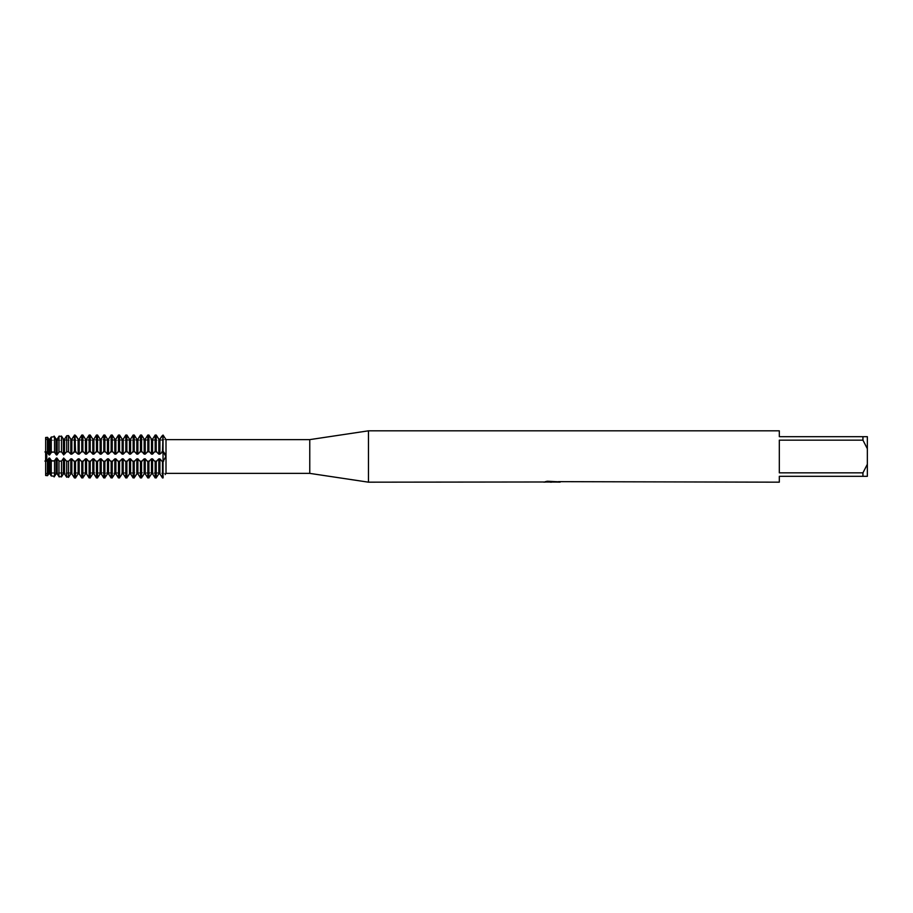 <?xml version="1.0" encoding="UTF-8"?>
<svg xmlns="http://www.w3.org/2000/svg" width="913" height="913" viewBox="0 0 913 913"><rect width="100%" height="100%" fill="white"/><g stroke="black" fill="none" stroke-linecap="round" stroke-linejoin="round"><path stroke-width="0.68" stroke-dasharray="4.57 3.42" d="M164.842 452.859L163.039 451.604L163.039 477.956L163.039 476.94L163.039 477.956L161.898 476.94L163.039 476.94L163.039 473.219L163.039 476.94A10.374 10.374 0 0 1 163.632 476.963A10.374 10.374 0 0 0 163.039 476.94L161.898 476.94M64.526 458.874L64.526 473.847L63.454 473.847L63.454 458.874L64.526 458.874L66.523 461.168L68.521 461.27L70.792 458.874L71.865 458.874L74.992 461.396L78.13 458.874L79.203 458.874L81.793 461.396L83.471 461.168L85.468 458.874L86.541 458.874L89.132 461.396L90.809 461.168L92.806 458.874L93.879 458.874L96.47 461.396L98.148 461.168L100.133 458.874L101.206 458.874L103.808 461.396L105.474 461.168L107.472 458.874L108.544 458.874L111.146 461.396L112.813 461.168L114.81 458.874L115.883 458.874L118.485 461.396L120.151 461.168L122.148 458.874L123.221 458.874L125.811 461.396L127.489 461.168L129.486 458.874L130.559 458.874L133.15 461.396L134.827 461.168L136.824 458.874L137.897 458.874L140.488 461.396L142.166 461.168L144.163 458.874L145.235 458.874L147.826 461.396L149.504 461.168L151.49 458.874L152.562 458.874L154.559 461.168L156.237 461.396L158.828 458.874L159.901 458.874L163.039 461.396L165.835 457.584M165.915 439.484A14.094 14.094 0 0 1 163.039 439.781L163.039 451.604L159.901 454.126L158.828 454.126L156.237 451.604L154.559 451.832L152.562 454.126L151.49 454.126L148.899 451.604L147.221 451.832L145.235 454.126L144.163 454.126L141.561 451.604L139.894 451.832L137.897 454.126L136.824 454.126L134.222 451.604L132.556 451.832L130.559 454.126L129.486 454.126L126.884 451.604L125.218 451.832L123.221 454.126L122.148 454.126L119.557 451.604L117.88 451.832L115.883 454.126L114.81 454.126L112.219 451.604L110.541 451.832L108.544 454.126L107.472 454.126L104.881 451.604L103.203 451.832L101.206 454.126L100.133 454.126L97.543 451.604L95.865 451.832L93.879 454.126L92.806 454.126L90.204 451.604L88.538 451.832L86.541 454.126L85.468 454.126L82.866 451.604L81.2 451.832L79.203 454.126L78.13 454.126L75.528 451.604L73.862 451.832L71.865 454.126L70.792 454.126L68.521 451.73L66.523 451.832L64.526 454.126L63.454 454.126L63.454 439.153M165.915 473.516A14.094 14.094 0 0 0 163.039 473.219L46.86 473.219L45.65 475.513L46.86 473.219L45.65 475.513L45.65 473.219L45.65 475.513L47.077 472.74L47.077 440.26L163.039 440.26L163.039 472.74L45.65 473.219M47.567 437.338L47.567 452.334L45.65 452.414L45.65 437.487L47.077 440.26L47.077 472.74L47.077 440.26L47.077 472.74L163.039 472.74L163.039 440.26L163.039 472.74L163.039 440.26L47.077 440.26L45.65 437.487L45.65 439.781L45.65 437.487L46.86 439.781L45.65 437.487L45.65 475.513L45.65 460.586L47.567 460.666L47.567 475.662M551.863 481.859L557.581 481.471L553.871 482.03M557.581 481.87L552.57 482.03M553.963 482.178L557.581 482.018M558.471 481.653L547.446 481.242M552.433 481.63L543.646 482.03L547.035 481.094L550.413 482.03M547.458 481.094L545.62 481.63M547.035 481.094L543.646 482.178L547.412 482.03M549.067 482.03L547.035 481.242M165.698 473.801L165.139 474.6M165.652 454.583L165.139 453.339M44.965 461.168C47.362 458.052 47.362 454.948 44.965 451.832C47.362 454.948 47.362 458.052 44.965 461.168M166.006 439.621L166.006 473.379M779.314 472.843L862.945 472.843L867.35 464.261L867.35 448.74L862.945 440.157L779.314 440.157L779.314 472.843M779.314 430.822L779.314 436.688L867.35 436.688L867.35 448.74M867.35 464.261L867.35 476.312L779.314 476.312L779.314 482.178M862.945 436.688L862.945 440.157M862.945 472.843L862.945 476.312M368.464 430.822L368.464 482.178M309.769 439.621L309.769 473.379M149.504 476.94L148.899 477.956L147.221 476.94L149.504 476.94L147.221 476.94M142.166 476.94L141.561 477.956L139.894 476.94L142.166 476.94L139.894 476.94M134.827 476.94L134.222 477.956L132.556 476.94L134.827 476.94L132.556 476.94M127.489 476.94L126.884 477.956L125.218 476.94L127.489 476.94L125.218 476.94M120.151 476.94L119.557 477.956L117.88 476.94L120.151 476.94L117.88 476.94M112.813 476.94L112.219 477.956L110.541 476.94L112.813 476.94L110.541 476.94M105.474 476.94L104.881 477.956L103.203 476.94L105.474 476.94L103.203 476.94M98.148 476.94L97.543 477.956L95.865 476.94L98.148 476.94L95.865 476.94M90.809 476.94L90.204 477.956L88.538 476.94L90.809 476.94L88.538 476.94M83.471 476.94L82.866 477.956L81.2 476.94L83.471 476.94L81.2 476.94M76.133 476.94L75.528 477.956L73.862 476.94L76.133 476.94L73.862 476.94M68.795 476.94L66.523 476.94M152.562 458.874L152.562 473.847L151.49 473.847L151.49 458.874M145.235 458.874L145.235 473.847L144.163 473.847L144.163 458.874M137.897 458.874L137.897 473.847L136.824 473.847L136.824 458.874M130.559 458.874L130.559 473.847L129.486 473.847L129.486 458.874M123.221 458.874L123.221 473.847L122.148 473.847L122.148 458.874M115.883 458.874L115.883 473.847L114.81 473.847L114.81 458.874M108.544 458.874L108.544 473.847L107.472 473.847L107.472 458.874M101.206 458.874L101.206 473.847L100.133 473.847L100.133 458.874M93.879 458.874L93.879 473.847L92.806 473.847L92.806 458.874M86.541 458.874L86.541 473.847L85.468 473.847L85.468 458.874M79.203 458.874L79.203 473.847L78.13 473.847L78.13 458.874M71.865 458.874L71.865 473.847L70.792 473.847L70.792 458.874M63.727 473.482L61.456 476.94M57.188 473.847L56.115 473.847L56.115 458.874L57.188 458.874L57.188 473.847M49.85 473.847L48.777 473.847L48.777 458.874L49.85 458.874L49.85 473.847M159.901 458.874L159.901 473.847L158.828 473.847L158.828 458.874M155.164 477.956L154.559 476.94L156.831 476.94L155.164 477.956L155.164 461.396M151.49 454.126L151.49 439.153L152.562 439.153L152.562 454.126M161.898 461.168L163.039 461.168L163.039 435.045L163.039 439.781L45.65 439.781M68.521 435.592L66.523 436.06L68.521 435.592L68.521 451.73M75.528 451.604L75.528 435.045L76.133 436.06L73.862 436.06L74.992 435.045L74.992 451.604M82.866 451.604L82.866 435.045L83.471 436.06L81.2 436.06L81.793 435.045L81.793 451.604M90.204 451.604L90.204 435.045L90.809 436.06L88.538 436.06L89.132 435.045L89.132 451.604M97.543 451.604L97.543 435.045L98.148 436.06L95.865 436.06L96.47 435.045L96.47 451.604M104.881 451.604L104.881 435.045L105.474 436.06L103.203 436.06L103.808 435.045L103.808 451.604M112.219 451.604L112.219 435.045L112.813 436.06L110.541 436.06L111.146 435.045L111.146 451.604M119.557 451.604L119.557 435.045L120.151 436.06L117.88 436.06L118.485 435.045L118.485 451.604M126.884 451.604L126.884 435.045L127.489 436.06L125.218 436.06L125.811 435.045L125.811 451.604M134.222 451.604L134.222 435.045L134.827 436.06L132.556 436.06L133.15 435.045L133.15 451.604M141.561 451.604L141.561 435.045L142.166 436.06L139.894 436.06L140.488 435.045L140.488 451.604M148.899 451.604L148.899 435.045L149.504 436.06L147.221 436.06L147.826 435.045L147.826 451.604M156.237 451.604L156.237 435.045L156.831 436.06L154.559 436.06L155.164 435.045L155.164 451.604M161.898 436.06L163.039 436.06A10.374 10.374 0 0 0 163.632 436.037A10.374 10.374 0 0 1 163.039 436.06L161.898 436.06L162.503 435.045L162.503 451.604M63.727 454.959L61.456 451.832M61.536 436.186L61.536 451.867L58.98 451.935L58.98 436.403M59.185 451.832L56.926 454.959M57.188 439.153L57.188 454.126L56.115 454.126L56.115 439.153M56.389 454.959L54.118 451.832M54.552 436.768L54.552 452.061L51.254 452.186L51.254 437.042M51.847 451.832L49.587 454.959M49.85 439.153L49.85 454.126L48.777 454.126L48.777 439.153M49.051 454.959L46.791 451.832M46.791 461.168L49.051 458.041M49.587 458.041L51.847 461.168M51.254 475.958L51.254 460.825L54.552 460.939L54.552 476.232M54.118 461.168L56.389 458.041M56.926 458.041L59.185 461.168M58.98 476.597L58.98 461.076L61.536 461.133L61.536 476.814M61.456 461.168L63.727 458.041M159.901 439.153L159.901 454.126M158.828 439.153L158.828 454.126M148.899 461.396L148.899 477.956M147.826 477.956L147.826 461.396M145.235 439.153L145.235 454.126M144.163 439.153L144.163 454.126M141.561 461.396L141.561 477.956M140.488 477.956L140.488 461.396M137.897 439.153L137.897 454.126M136.824 439.153L136.824 454.126M134.222 461.396L134.222 477.956M133.15 477.956L133.15 461.396M130.559 439.153L130.559 454.126M129.486 439.153L129.486 454.126M126.884 461.396L126.884 477.956M125.811 477.956L125.811 461.396M123.221 439.153L123.221 454.126M122.148 439.153L122.148 454.126M119.557 461.396L119.557 477.956M118.485 477.956L118.485 461.396M115.883 439.153L115.883 454.126M114.81 439.153L114.81 454.126M112.219 461.396L112.219 477.956M111.146 477.956L111.146 461.396M108.544 439.153L108.544 454.126M107.472 439.153L107.472 454.126M104.881 461.396L104.881 477.956M103.808 477.956L103.808 461.396M101.206 439.153L101.206 454.126M100.133 439.153L100.133 454.126M97.543 461.396L97.543 477.956M96.47 477.956L96.47 461.396M93.879 439.153L93.879 454.126M92.806 439.153L92.806 454.126M90.204 461.396L90.204 477.956M89.132 477.956L89.132 461.396M86.541 439.153L86.541 454.126M85.468 439.153L85.468 454.126M82.866 461.396L82.866 477.956M81.793 477.956L81.793 461.396M79.203 439.153L79.203 454.126M78.13 439.153L78.13 454.126M75.528 461.396L75.528 477.956M74.992 461.396L74.992 477.956M74.432 451.615L74.432 435.09M74.432 477.91L74.432 461.385M71.865 439.153L71.865 454.126M70.792 439.153L70.792 454.126M68.521 461.27L68.521 477.408M66.706 451.764L66.706 435.752M66.706 477.248L66.706 461.236M64.526 439.153L64.526 454.126M156.237 461.396L156.237 477.956M162.503 477.956L162.503 461.396M163.039 461.396L163.039 477.956M161.898 451.832L163.632 451.832M156.831 476.94L154.559 476.94M68.795 436.06L66.523 436.06M76.133 436.06L73.862 436.06M83.471 436.06L81.2 436.06M90.809 436.06L88.538 436.06M98.148 436.06L95.865 436.06M105.474 436.06L103.203 436.06M112.813 436.06L110.541 436.06M120.151 436.06L117.88 436.06M127.489 436.06L125.218 436.06M134.827 436.06L132.556 436.06M142.166 436.06L139.894 436.06M149.504 436.06L147.221 436.06M156.831 436.06L154.559 436.06M149.504 451.832L147.221 451.832M142.166 451.832L139.894 451.832M134.827 451.832L132.556 451.832M127.489 451.832L125.218 451.832M120.151 451.832L117.88 451.832M112.813 451.832L110.541 451.832M105.474 451.832L103.203 451.832M98.148 451.832L95.865 451.832M90.809 451.832L88.538 451.832M83.471 451.832L81.2 451.832M76.133 451.832L73.862 451.832M68.795 451.832L66.523 451.832M68.795 461.168L66.523 461.168M76.133 461.168L73.862 461.168M83.471 461.168L81.2 461.168M90.809 461.168L88.538 461.168M98.148 461.168L95.865 461.168M105.474 461.168L103.203 461.168M112.813 461.168L110.541 461.168M120.151 461.168L117.88 461.168M127.489 461.168L125.218 461.168M134.827 461.168L132.556 461.168M142.166 461.168L139.894 461.168M149.504 461.168L147.221 461.168M156.831 461.168L154.559 461.168M156.831 451.832L154.559 451.832"/><path stroke-width="1.37" d="M152.562 454.126L152.562 439.153L154.559 436.06L152.562 439.153L151.49 439.153L148.899 435.045L147.826 435.045L145.235 439.153L144.163 439.153L141.561 435.045L140.488 435.045L137.897 439.153L136.824 439.153L134.222 435.045L133.15 435.045L130.559 439.153L129.486 439.153L126.884 435.045L125.811 435.045L123.221 439.153L122.148 439.153L119.557 435.045L118.485 435.045L115.883 439.153L114.81 439.153L112.219 435.045L111.146 435.045L108.544 439.153L107.472 439.153L104.881 435.045L103.808 435.045L101.206 439.153L100.133 439.153L97.543 435.045L96.47 435.045L93.879 439.153L92.806 439.153L90.204 435.045L89.132 435.045L86.541 439.153L85.468 439.153L82.866 435.045L81.793 435.045L79.203 439.153L78.13 439.153L74.992 435.045L71.865 439.153L70.792 439.153L68.521 435.592L66.706 435.752L64.526 439.153L63.454 439.153L63.454 454.126L64.526 454.126L66.523 451.832L68.521 451.73L70.792 454.126L71.865 454.126L74.992 451.604L78.13 454.126L79.203 454.126L81.793 451.604L83.471 451.832L85.468 454.126L86.541 454.126L89.132 451.604L90.809 451.832L92.806 454.126L93.879 454.126L96.47 451.604L98.148 451.832L100.133 454.126L101.206 454.126L103.808 451.604L105.474 451.832L107.472 454.126L108.544 454.126L111.146 451.604L112.813 451.832L114.81 454.126L115.883 454.126L118.485 451.604L120.151 451.832L122.148 454.126L123.221 454.126L125.811 451.604L127.489 451.832L129.486 454.126L130.559 454.126L133.15 451.604L134.827 451.832L136.824 454.126L137.897 454.126L140.488 451.604L142.166 451.832L144.163 454.126L145.235 454.126L147.826 451.604L149.504 451.832L151.49 454.126L152.562 454.126L154.559 451.832L156.237 451.604L158.828 454.126L159.901 454.126L163.039 451.604L165.915 456.5L163.039 461.396L163.039 435.045L166.006 439.621L309.769 439.621L368.464 430.822L779.314 430.822L779.314 436.688L862.945 436.688L862.945 440.157L867.35 448.74L867.35 436.688L862.945 436.688M165.139 474.6L165.698 473.801M47.567 475.662L47.567 460.666L45.65 460.586L45.65 475.513L47.567 475.662L48.777 473.847L47.567 475.662L45.65 475.513L45.65 437.487L47.567 437.338L45.65 437.487L45.65 452.414L47.567 452.334L47.567 437.338L48.777 439.153L47.567 437.338M44.965 451.832C47.362 454.948 47.362 458.052 44.965 461.168C47.362 458.052 47.362 454.948 44.965 451.832M543.806 481.984L368.464 482.178L309.769 473.379L166.006 473.379L166.006 439.621M309.769 473.379L309.769 439.621M368.464 482.178L368.464 430.822M552.57 482.03L549.067 482.03M551.509 482.178L550.413 482.178M867.35 448.74L867.35 464.261L862.945 472.843L862.945 476.312L779.314 476.312L779.314 482.178L558.471 481.653M862.945 472.843L779.314 472.843L779.314 440.157L862.945 440.157M543.806 482.132L552.433 481.779L545.05 481.779L547.458 481.242L559.213 481.847M560.171 481.95C552.468 481.996 552.468 482.053 560.171 482.11M165.915 439.484L163.039 435.045L159.901 439.153L161.898 436.06M158.828 458.874L158.828 473.847L156.831 476.94L158.828 473.847L159.901 473.847L162.503 477.956L163.039 461.396L163.632 461.168L161.898 461.168L159.901 458.874L158.828 458.874L156.237 461.396L154.559 461.168L152.562 458.874L151.49 458.874L148.899 461.396L147.221 461.168L145.235 458.874L144.163 458.874L141.561 461.396L139.894 461.168L137.897 458.874L136.824 458.874L134.222 461.396L132.556 461.168L130.559 458.874L129.486 458.874L126.884 461.396L125.218 461.168L123.221 458.874L122.148 458.874L119.557 461.396L117.88 461.168L115.883 458.874L114.81 458.874L112.219 461.396L110.541 461.168L108.544 458.874L107.472 458.874L104.881 461.396L103.203 461.168L101.206 458.874L100.133 458.874L97.543 461.396L95.865 461.168L93.879 458.874L92.806 458.874L90.204 461.396L88.538 461.168L86.541 458.874L85.468 458.874L82.866 461.396L81.2 461.168L79.203 458.874L78.13 458.874L75.528 461.396L73.862 461.168L71.865 458.874L70.792 458.874L68.521 461.27L66.523 461.168L64.526 458.874L63.454 458.874L63.454 473.847L64.526 473.847L66.523 476.94L64.526 473.847L64.526 458.874M547.412 482.03L551.863 482.007M553.963 482.03L551.794 482.03M545.62 481.63L552.433 481.779M165.824 455.382L165.652 454.583M862.945 476.312L867.35 476.312L867.35 464.261M151.49 458.874L151.49 473.847L149.504 476.94L151.49 473.847L152.562 473.847L154.559 476.94L152.562 473.847L152.562 458.874M147.221 476.94L145.235 473.847L147.826 477.956L149.504 476.94M144.163 458.874L144.163 473.847L142.166 476.94L144.163 473.847L145.235 473.847L145.235 458.874M139.894 476.94L137.897 473.847L140.488 477.956L142.166 476.94M136.824 458.874L136.824 473.847L134.827 476.94L136.824 473.847L137.897 473.847L137.897 458.874M132.556 476.94L130.559 473.847L133.15 477.956L134.827 476.94M129.486 458.874L129.486 473.847L127.489 476.94L129.486 473.847L130.559 473.847L130.559 458.874M125.218 476.94L123.221 473.847L125.811 477.956L127.489 476.94M122.148 458.874L122.148 473.847L120.151 476.94L122.148 473.847L123.221 473.847L123.221 458.874M117.88 476.94L115.883 473.847L118.485 477.956L120.151 476.94M114.81 458.874L114.81 473.847L112.813 476.94L114.81 473.847L115.883 473.847L115.883 458.874M110.541 476.94L108.544 473.847L111.146 477.956L112.813 476.94M107.472 458.874L107.472 473.847L105.474 476.94L107.472 473.847L108.544 473.847L108.544 458.874M103.203 476.94L101.206 473.847L103.808 477.956L105.474 476.94M100.133 458.874L100.133 473.847L98.148 476.94L100.133 473.847L101.206 473.847L101.206 458.874M95.865 476.94L93.879 473.847L96.47 477.956L98.148 476.94M92.806 458.874L92.806 473.847L90.809 476.94L92.806 473.847L93.879 473.847L93.879 458.874M88.538 476.94L86.541 473.847L89.132 477.956L90.809 476.94M85.468 458.874L85.468 473.847L83.471 476.94L85.468 473.847L86.541 473.847L86.541 458.874M81.2 476.94L79.203 473.847L81.793 477.956L83.471 476.94M78.13 458.874L78.13 473.847L76.133 476.94L78.13 473.847L79.203 473.847L79.203 458.874M73.862 476.94L71.865 473.847L74.432 477.91L75.528 477.956L76.133 476.94M70.792 458.874L70.792 473.847L68.795 476.94L70.792 473.847L71.865 473.847L71.865 458.874M61.536 476.814L58.98 476.597L61.536 476.814L61.536 461.133L58.98 461.065L58.98 476.597M59.185 476.94L56.926 473.482L59.185 476.94M56.389 473.482L54.118 476.94L56.389 473.482M54.552 476.232L51.254 475.958L49.85 473.847L51.254 475.958L54.552 476.232L54.552 460.939L51.254 460.814L51.254 475.958M48.777 473.847L49.85 473.847L49.85 458.874L48.777 458.874L48.777 473.847M56.115 473.847L57.188 473.847L57.188 458.874L56.115 458.874L56.115 473.847M61.456 476.94L63.727 473.482M161.898 476.94L159.901 473.847L159.901 458.874M66.523 476.94L68.795 476.94M154.559 476.94L155.164 477.956L156.831 476.94M63.727 439.518L61.456 436.06L63.727 439.518M61.536 436.186L58.98 436.403L61.536 436.186L61.536 451.867L58.98 451.935L58.98 436.403M59.185 436.06L56.926 439.518L59.185 436.06M57.188 439.153L56.115 439.153L57.188 439.153L57.188 454.126L56.115 454.126L56.115 439.153M56.389 439.518L54.118 436.06L56.389 439.518M54.552 436.768L51.254 437.042L49.85 439.153L48.777 439.153L49.85 439.153L51.254 437.042L54.552 436.768L54.552 452.061L51.254 452.186L51.254 437.042M63.454 439.153L64.526 439.153L66.523 436.06M68.795 436.06L70.792 439.153L71.865 439.153L73.862 436.06M76.133 436.06L78.13 439.153L79.203 439.153L81.2 436.06M83.471 436.06L85.468 439.153L86.541 439.153L88.538 436.06M90.809 436.06L92.806 439.153L93.879 439.153L95.865 436.06M98.148 436.06L100.133 439.153L101.206 439.153L103.203 436.06M105.474 436.06L107.472 439.153L108.544 439.153L110.541 436.06M112.813 436.06L114.81 439.153L115.883 439.153L117.88 436.06M120.151 436.06L122.148 439.153L123.221 439.153L125.218 436.06M127.489 436.06L129.486 439.153L130.559 439.153L132.556 436.06M134.827 436.06L136.824 439.153L137.897 439.153L139.894 436.06M142.166 436.06L144.163 439.153L145.235 439.153L147.221 436.06M149.504 436.06L151.49 439.153L151.49 454.126M156.831 436.06L158.828 439.153L159.901 439.153L158.828 439.153L156.237 435.045L155.164 435.045L156.237 435.045L156.237 451.604M74.992 451.604L74.992 435.045L75.528 451.604M81.793 451.604L81.793 435.045L82.866 435.045L82.866 451.604M89.132 451.604L89.132 435.045L90.204 435.045L90.204 451.604M96.47 451.604L96.47 435.045L97.543 435.045L97.543 451.604M103.808 451.604L103.808 435.045L104.881 435.045L104.881 451.604M111.146 451.604L111.146 435.045L112.219 435.045L112.219 451.604M118.485 451.604L118.485 435.045L119.557 435.045L119.557 451.604M125.811 451.604L125.811 435.045L126.884 435.045L126.884 451.604M133.15 451.604L133.15 435.045L134.222 435.045L134.222 451.604M140.488 451.604L140.488 435.045L141.561 435.045L141.561 451.604M147.826 451.604L147.826 435.045L148.899 435.045L148.899 451.604M162.503 451.604L163.039 435.045L163.039 461.168L161.898 461.168M155.164 451.604L155.164 435.045L154.559 436.06M63.727 458.041L61.456 461.168M59.185 461.168L56.926 458.041M56.389 458.041L54.118 461.168M51.847 461.168L49.587 458.041M49.051 458.041L46.791 461.168M46.791 451.832L49.051 454.959M48.777 439.153L48.777 454.126L49.85 454.126L49.85 439.153M49.587 454.959L51.847 451.832M54.118 451.832L56.389 454.959M56.926 454.959L59.185 451.832M61.456 451.832L63.727 454.959M163.039 477.956L163.039 461.396M162.503 461.396L162.503 477.956M159.901 454.126L159.901 439.153M158.828 454.126L158.828 439.153M156.237 477.956L156.237 461.396M155.164 461.396L155.164 477.956M148.899 477.956L148.899 461.396M147.826 461.396L147.826 477.956M145.235 454.126L145.235 439.153M144.163 454.126L144.163 439.153M141.561 477.956L141.561 461.396M140.488 461.396L140.488 477.956M137.897 454.126L137.897 439.153M136.824 454.126L136.824 439.153M134.222 477.956L134.222 461.396M133.15 461.396L133.15 477.956M130.559 454.126L130.559 439.153M129.486 454.126L129.486 439.153M126.884 477.956L126.884 461.396M125.811 461.396L125.811 477.956M123.221 454.126L123.221 439.153M122.148 454.126L122.148 439.153M119.557 477.956L119.557 461.396M118.485 461.396L118.485 477.956M115.883 454.126L115.883 439.153M114.81 454.126L114.81 439.153M112.219 477.956L112.219 461.396M111.146 461.396L111.146 477.956M108.544 454.126L108.544 439.153M107.472 454.126L107.472 439.153M104.881 477.956L104.881 461.396M103.808 461.396L103.808 477.956M101.206 454.126L101.206 439.153M100.133 454.126L100.133 439.153M97.543 477.956L97.543 461.396M96.47 461.396L96.47 477.956M93.879 454.126L93.879 439.153M92.806 454.126L92.806 439.153M90.204 477.956L90.204 461.396M89.132 461.396L89.132 477.956M86.541 454.126L86.541 439.153M85.468 454.126L85.468 439.153M82.866 477.956L82.866 461.396M81.793 461.396L81.793 477.956M79.203 454.126L79.203 439.153M78.13 454.126L78.13 439.153M75.528 477.956L75.528 461.396M74.992 477.956L74.992 461.396M74.432 435.09L74.432 451.615M74.432 461.385L74.432 477.91M71.865 454.126L71.865 439.153M70.792 454.126L70.792 439.153M68.521 451.73L68.521 435.592M68.521 477.408L68.521 461.27M66.706 435.752L66.706 451.764M66.706 461.236L66.706 477.248M64.526 454.126L64.526 439.153M161.898 451.832L163.632 451.832M149.504 461.168L147.221 461.168M142.166 461.168L139.894 461.168M134.827 461.168L132.556 461.168M127.489 461.168L125.218 461.168M120.151 461.168L117.88 461.168M112.813 461.168L110.541 461.168M105.474 461.168L103.203 461.168M98.148 461.168L95.865 461.168M90.809 461.168L88.538 461.168M83.471 461.168L81.2 461.168M76.133 461.168L73.862 461.168M68.795 461.168L66.523 461.168M68.795 451.832L66.523 451.832M76.133 451.832L73.862 451.832M83.471 451.832L81.2 451.832M90.809 451.832L88.538 451.832M98.148 451.832L95.865 451.832M105.474 451.832L103.203 451.832M112.813 451.832L110.541 451.832M120.151 451.832L117.88 451.832M127.489 451.832L125.218 451.832M134.827 451.832L132.556 451.832M142.166 451.832L139.894 451.832M149.504 451.832L147.221 451.832M156.831 451.832L154.559 451.832M156.831 461.168L154.559 461.168"/></g></svg>
